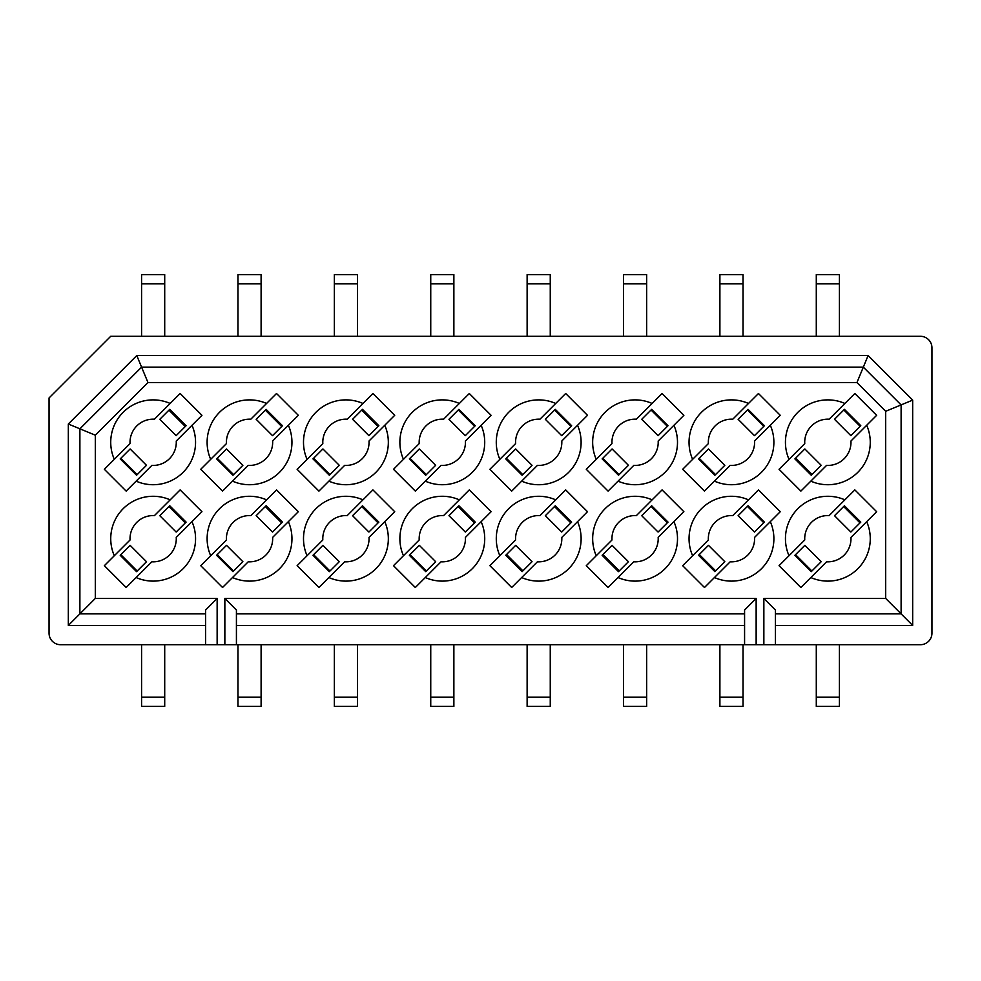 <?xml version="1.0" encoding="UTF-8"?>
<svg xmlns="http://www.w3.org/2000/svg" width="981" height="981" viewBox="0 0 981 981"><rect width="100%" height="100%" fill="white"/><g stroke="black" fill="none" stroke-linecap="round" stroke-linejoin="round"><path stroke-width="1.47" d="M224.857 598.447L224.857 644.713L236.421 644.713L236.421 610.023L224.857 598.447L756.143 598.447L756.143 644.713L763.856 644.713L763.856 598.447L885.684 598.447L885.684 411.297L856.94 382.553L147.972 382.553L141.583 367.127L79.89 428.807L95.316 435.196L147.972 382.553M775.419 613.873L901.11 613.873L901.11 404.908L863.317 367.127L141.583 367.127L136.788 355.563L68.327 424.025L79.89 428.807L79.89 613.873L95.316 598.447L95.316 435.196M68.327 424.025L68.327 625.437L79.89 613.873L205.581 613.873M217.144 598.447L217.144 644.713L205.581 644.713L205.581 610.023L217.144 598.447L95.316 598.447M114.311 459.341L130.056 443.596L104.354 469.298L126.157 491.101L136.114 481.144A42.404 42.404 0 0 0 191.982 425.276L176.249 441.021L201.951 415.319L180.136 393.504L170.179 403.461A42.404 42.404 0 0 0 114.311 459.341M154.434 419.206L170.179 403.461L154.434 419.206A23.127 23.127 0 0 0 130.056 443.596M151.859 465.399L136.114 481.144L151.859 465.399A23.127 23.127 0 0 0 176.249 441.021M114.311 555.724L130.056 539.979L104.354 565.681L126.157 587.496L136.114 577.539A42.404 42.404 0 0 0 191.982 521.659L176.249 537.404L201.951 511.702L180.136 489.899L170.179 499.856A42.404 42.404 0 0 0 114.311 555.724M154.434 515.601L170.179 499.856L154.434 515.601A23.127 23.127 0 0 0 130.056 539.979M151.859 561.794L136.114 577.539L151.859 561.794A23.127 23.127 0 0 0 176.249 537.404M210.694 459.341L226.439 443.596L200.737 469.298L222.54 491.101L232.509 481.144A42.404 42.404 0 0 0 288.377 425.276L272.632 441.021L298.334 415.319L276.519 393.504L266.562 403.461A42.404 42.404 0 0 0 210.694 459.341M250.817 419.206L266.562 403.461L250.817 419.206A23.127 23.127 0 0 0 226.439 443.596M248.242 465.399L232.509 481.144L248.242 465.399A23.127 23.127 0 0 0 272.632 441.021M210.694 555.724L226.439 539.979L200.737 565.681L222.54 587.496L232.509 577.539A42.404 42.404 0 0 0 288.377 521.659L272.632 537.404L298.334 511.702L276.519 489.899L266.562 499.856A42.404 42.404 0 0 0 210.694 555.724M250.817 515.601L266.562 499.856L250.817 515.601A23.127 23.127 0 0 0 226.439 539.979M248.242 561.794L232.509 577.539L248.242 561.794A23.127 23.127 0 0 0 272.632 537.404M307.078 459.341L322.823 443.596L297.12 469.298L318.935 491.101L328.893 481.144A42.404 42.404 0 0 0 384.76 425.276L369.015 441.021L394.718 415.319L372.915 393.504L362.945 403.461A42.404 42.404 0 0 0 307.078 459.341M347.213 419.206L362.945 403.461L347.213 419.206A23.127 23.127 0 0 0 322.823 443.596M344.638 465.399L328.893 481.144L344.638 465.399A23.127 23.127 0 0 0 369.015 441.021M307.078 555.724L322.823 539.979L297.12 565.681L318.935 587.496L328.893 577.539A42.404 42.404 0 0 0 384.76 521.659L369.015 537.404L394.718 511.702L372.915 489.899L362.945 499.856A42.404 42.404 0 0 0 307.078 555.724M347.213 515.601L362.945 499.856L347.213 515.601A23.127 23.127 0 0 0 322.823 539.979M344.638 561.794L328.893 577.539L344.638 561.794A23.127 23.127 0 0 0 369.015 537.404M419.206 443.596A23.127 23.127 0 0 1 443.596 419.206L459.341 403.461A42.404 42.404 0 0 0 403.461 459.341L419.206 443.596L393.504 469.298L415.319 491.101L441.021 465.399L425.276 481.144A42.404 42.404 0 0 0 481.144 425.276L465.399 441.021A23.127 23.127 0 0 1 441.021 465.399M419.206 539.979A23.127 23.127 0 0 1 443.596 515.601L459.341 499.856A42.404 42.404 0 0 0 403.461 555.724L419.206 539.979L393.504 565.681L415.319 587.496L441.021 561.794L425.276 577.539A42.404 42.404 0 0 0 481.144 521.659L465.399 537.404A23.127 23.127 0 0 1 441.021 561.794M205.581 644.713L60.614 644.713A11.564 11.564 0 0 1 49.05 633.15L49.05 397.967L110.743 336.287L920.386 336.287A11.564 11.564 0 0 1 931.95 347.85L931.95 633.15A11.564 11.564 0 0 1 920.386 644.713L763.856 644.713M68.327 625.437L205.581 625.437M426.343 571.016L409.984 554.657L409.359 555.283L425.717 571.641L435.662 561.696L419.304 545.338L409.984 554.657M430.745 697.148L453.872 697.148L453.872 706.406L430.745 706.406L430.745 644.713M329.959 571.016L313.601 554.657L312.976 555.283L329.334 571.641L339.279 561.696L322.921 545.338L313.601 554.657M378.077 522.898L361.719 506.539L352.571 515.687L368.917 532.045L378.077 522.898M378.249 522.726L378.862 522.113L362.504 505.755L361.891 506.368M334.349 644.713L334.349 697.148L357.489 697.148L357.489 644.713M357.489 697.148L357.489 706.406L334.349 706.406L334.349 697.148M233.576 571.016L217.218 554.657L216.593 555.283L232.951 571.641L242.883 561.696L226.525 545.338L217.218 554.657M281.694 522.898L265.336 506.539L256.176 515.687L272.534 532.045L281.694 522.898M281.854 522.726L282.479 522.113L266.121 505.755L265.495 506.368M237.966 644.713L237.966 697.148L261.105 697.148L261.105 644.713M261.105 697.148L261.105 706.406L237.966 706.406L237.966 697.148M137.181 571.016L120.822 554.657L120.209 555.283L136.567 571.641L146.5 561.696L130.142 545.338L120.822 554.657M185.311 522.898L168.953 506.539L159.793 515.687L176.151 532.045L185.311 522.898M185.47 522.726L186.096 522.113L169.738 505.755L169.112 506.368M141.583 644.713L141.583 697.148L164.71 697.148L164.71 644.713M164.71 697.148L164.71 706.406L141.583 706.406L141.583 697.148M426.343 474.62L409.984 458.274L409.359 458.887L425.717 475.245L435.662 465.313L419.304 448.955L409.984 458.274M430.745 336.287L430.745 274.594L453.872 274.594L453.872 283.852L430.745 283.852M329.959 474.62L313.601 458.274L312.976 458.887L329.334 475.245L339.279 465.313L322.921 448.955L313.601 458.274M378.077 426.502L361.719 410.144L352.571 419.304L368.917 435.662L378.077 426.502M378.249 426.343L378.862 425.717L362.504 409.359L361.891 409.984M357.489 336.287L357.489 283.852L334.349 283.852L334.349 336.287M334.349 283.852L334.349 274.594L357.489 274.594L357.489 283.852M233.576 474.62L217.218 458.274L216.593 458.887L232.951 475.245L242.883 465.313L226.525 448.955L217.218 458.274M281.694 426.502L265.336 410.144L256.176 419.304L272.534 435.662L281.694 426.502M281.854 426.343L282.479 425.717L266.121 409.359L265.495 409.984M261.105 336.287L261.105 283.852L237.966 283.852L237.966 336.287M237.966 283.852L237.966 274.594L261.105 274.594L261.105 283.852M137.181 474.62L120.822 458.274L120.209 458.887L136.567 475.245L146.5 465.313L130.142 448.955L120.822 458.274M185.311 426.502L168.953 410.144L159.793 419.304L176.151 435.662L185.311 426.502M185.47 426.343L186.096 425.717L169.738 409.359L169.112 409.984M164.71 336.287L164.71 283.852L141.583 283.852L141.583 336.287M141.583 283.852L141.583 274.594L164.71 274.594L164.71 283.852M453.872 697.148L453.872 644.713M453.872 336.287L453.872 283.852M465.399 537.404L491.101 511.702L469.298 489.899L443.596 515.601M474.546 522.812L465.313 532.045L448.955 515.687L458.102 506.539L474.461 522.898M458.274 506.368L458.887 505.755L475.245 522.113L474.632 522.726M465.399 441.021L491.101 415.319L469.298 393.504L443.596 419.206M474.62 426.343L458.274 409.984L458.887 409.359L475.245 425.717L465.313 435.662L448.955 419.304L458.188 410.07M217.144 644.713L224.857 644.713M652.107 403.461L662.065 393.504L683.88 415.319L673.922 425.276A42.404 42.404 0 0 1 618.055 481.144L608.085 491.101L586.282 469.298L596.24 459.341A42.404 42.404 0 0 1 652.107 403.461L636.362 419.206L652.107 403.461M652.107 499.856L662.065 489.899L683.88 511.702L673.922 521.659A42.404 42.404 0 0 1 618.055 577.539L608.085 587.496L586.282 565.681L596.24 555.724A42.404 42.404 0 0 1 652.107 499.856L636.362 515.601L652.107 499.856M682.666 469.298L692.623 459.341A42.404 42.404 0 0 1 748.491 403.461L758.46 393.504L780.263 415.319L770.306 425.276A42.404 42.404 0 0 1 714.438 481.144L704.481 491.101L682.666 469.298M682.666 565.681L692.623 555.724A42.404 42.404 0 0 1 748.491 499.856L758.46 489.899L780.263 511.702L770.306 521.659A42.404 42.404 0 0 1 714.438 577.539L704.481 587.496L682.666 565.681M779.049 469.298L789.018 459.341A42.404 42.404 0 0 1 844.886 403.461L854.843 393.504L876.646 415.319L866.689 425.276A42.404 42.404 0 0 1 810.821 481.144L800.864 491.101L779.049 469.298M779.049 565.681L789.018 555.724A42.404 42.404 0 0 1 844.886 499.856L854.843 489.899L876.646 511.702L866.689 521.659A42.404 42.404 0 0 1 810.821 577.539L800.864 587.496L779.049 565.681M521.659 481.144L511.702 491.101L489.899 469.298L499.856 459.341A42.404 42.404 0 0 1 555.724 403.461L565.681 393.504L587.496 415.319L577.539 425.276A42.404 42.404 0 0 1 521.659 481.144L537.404 465.399L521.659 481.144M521.659 577.539L511.702 587.496L489.899 565.681L499.856 555.724A42.404 42.404 0 0 1 555.724 499.856L565.681 489.899L587.496 511.702L577.539 521.659A42.404 42.404 0 0 1 521.659 577.539L537.404 561.794L521.659 577.539M756.143 644.713L236.421 644.713M744.579 644.713L744.579 610.023L756.143 598.447M236.421 613.873L744.579 613.873M775.419 644.713L775.419 610.023L763.856 598.447M136.788 355.563L868.111 355.563L912.673 400.113L912.673 625.437L885.684 598.447M912.673 400.113L885.684 411.297M868.111 355.563L856.94 382.553M499.856 555.724L515.601 539.979L499.856 555.724M539.979 515.601L555.724 499.856L539.979 515.601A23.127 23.127 0 0 0 515.601 539.979M577.539 521.659L561.794 537.404L577.539 521.659M561.794 537.404A23.127 23.127 0 0 1 537.404 561.794M499.856 459.341L515.601 443.596L499.856 459.341M539.979 419.206L555.724 403.461L539.979 419.206A23.127 23.127 0 0 0 515.601 443.596M577.539 425.276L561.794 441.021L577.539 425.276M561.794 441.021A23.127 23.127 0 0 1 537.404 465.399M789.018 555.724L804.751 539.979L789.018 555.724M829.141 515.601L844.886 499.856L829.141 515.601A23.127 23.127 0 0 0 804.751 539.979M866.689 521.659L850.944 537.404L866.689 521.659M826.566 561.794L810.821 577.539L826.566 561.794A23.127 23.127 0 0 0 850.944 537.404M789.018 459.341L804.751 443.596L789.018 459.341M829.141 419.206L844.886 403.461L829.141 419.206A23.127 23.127 0 0 0 804.751 443.596M866.689 425.276L850.944 441.021L866.689 425.276M826.566 465.399L810.821 481.144L826.566 465.399A23.127 23.127 0 0 0 850.944 441.021M692.623 555.724L708.368 539.979L692.623 555.724M732.758 515.601L748.491 499.856L732.758 515.601A23.127 23.127 0 0 0 708.368 539.979M770.306 521.659L754.561 537.404L770.306 521.659M730.183 561.794L714.438 577.539L730.183 561.794A23.127 23.127 0 0 0 754.561 537.404M692.623 459.341L708.368 443.596L692.623 459.341M732.758 419.206L748.491 403.461L732.758 419.206A23.127 23.127 0 0 0 708.368 443.596M770.306 425.276L754.561 441.021L770.306 425.276M730.183 465.399L714.438 481.144L730.183 465.399A23.127 23.127 0 0 0 754.561 441.021M673.922 521.659L658.177 537.404L673.922 521.659M633.787 561.794L618.055 577.539L633.787 561.794A23.127 23.127 0 0 0 658.177 537.404M596.24 555.724L611.985 539.979L596.24 555.724M611.985 539.979A23.127 23.127 0 0 1 636.362 515.601M673.922 425.276L658.177 441.021L673.922 425.276M633.787 465.399L618.055 481.144L633.787 465.399A23.127 23.127 0 0 0 658.177 441.021M596.24 459.341L611.985 443.596L596.24 459.341M611.985 443.596A23.127 23.127 0 0 1 636.362 419.206M912.673 625.437L775.419 625.437M744.579 625.437L236.421 625.437M506.454 554.572L515.687 545.338L532.045 561.696L522.898 570.856L506.539 554.498M522.726 571.016L522.113 571.641L505.755 555.283L506.368 554.657M570.93 522.812L561.696 532.045L545.338 515.687L554.498 506.539L570.856 522.898M554.657 506.368L555.283 505.755L571.641 522.113L571.016 522.726M506.38 458.274L522.726 474.62L522.113 475.245L505.755 458.887L515.687 448.955L532.045 465.313L522.812 474.546M571.016 426.343L554.657 409.984L555.283 409.359L571.641 425.717L561.696 435.662L545.338 419.304L554.572 410.07M860.092 522.812L850.858 532.045L834.5 515.687L843.648 506.539L860.006 522.898M843.819 506.368L844.433 505.755L860.791 522.113L860.178 522.726M795.53 554.657L811.888 571.016L811.262 571.641L794.904 555.283L804.849 545.338L821.207 561.696L811.974 570.93M795.616 458.188L804.849 448.955L821.207 465.313L812.047 474.461L795.689 458.102M811.888 474.632L811.262 475.245L794.904 458.887L795.53 458.274M860.178 426.343L843.819 409.984L844.433 409.359L860.791 425.717L850.858 435.662L834.5 419.304L843.734 410.07M763.782 522.726L747.424 506.38L748.049 505.755L764.407 522.113L754.475 532.045L738.117 515.687L747.35 506.454M699.232 554.572L708.466 545.338L724.824 561.696L715.664 570.856L699.306 554.498M715.505 571.016L714.879 571.641L698.521 555.283L699.146 554.657M699.146 458.274L715.505 474.62L714.879 475.245L698.521 458.887L708.466 448.955L724.824 465.313L715.59 474.546M763.782 426.343L747.424 409.984L748.049 409.359L764.407 425.717L754.475 435.662L738.117 419.304L747.35 410.07M667.399 522.726L651.041 506.38L651.666 505.755L668.024 522.113L658.079 532.045L641.721 515.687L650.967 506.454M602.837 554.572L612.083 545.338L628.429 561.696L619.281 570.856L602.923 554.498M619.109 571.016L618.496 571.641L602.138 555.283L602.763 554.657M667.399 426.343L651.041 409.984L651.666 409.359L668.024 425.717L658.079 435.662L641.721 419.304L650.967 410.07M602.763 458.274L619.121 474.62L618.496 475.245L602.138 458.887L612.083 448.955L628.429 465.313L619.195 474.546M527.128 697.148L550.255 697.148L550.255 706.406L527.128 706.406L527.128 644.713M550.255 697.148L550.255 644.713M527.128 336.287L527.128 274.594L550.255 274.594L550.255 336.287M623.511 336.287L623.511 274.594L646.651 274.594L646.651 336.287M646.651 644.713L646.651 706.406L623.511 706.406L623.511 644.713M719.895 336.287L719.895 274.594L743.034 274.594L743.034 336.287M743.034 644.713L743.034 706.406L719.895 706.406L719.895 644.713M816.29 336.287L816.29 274.594L839.417 274.594L839.417 336.287M839.417 644.713L839.417 706.406L816.29 706.406L816.29 644.713M623.511 697.148L646.651 697.148M719.895 697.148L743.034 697.148M816.29 697.148L839.417 697.148M550.255 283.852L527.128 283.852M623.511 283.852L646.651 283.852M743.034 283.852L719.895 283.852M839.417 283.852L816.29 283.852"/></g></svg>
